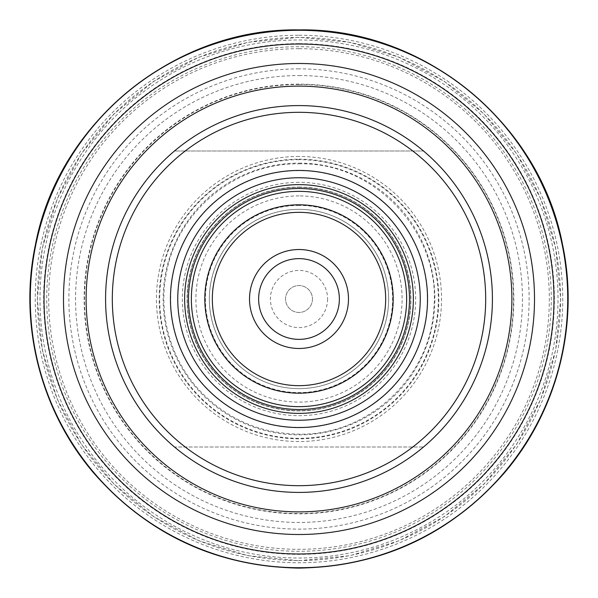 <?xml version="1.0" encoding="UTF-8"?>
<svg xmlns="http://www.w3.org/2000/svg" width="598" height="598" viewBox="0 0 598 598"><rect width="100%" height="100%" fill="white"/><g stroke="black" fill="none" stroke-linecap="round" stroke-linejoin="round"><path stroke-width="0.45" stroke-dasharray="2.99 2.24" d="M299 46.719A252.281 252.281 0 0 0 46.719 299A252.281 252.281 0 0 0 299 551.281A252.281 252.281 0 0 0 551.281 299A252.281 252.281 0 0 0 299 46.719M327.592 299A28.592 28.592 0 0 1 299 327.592A28.592 28.592 0 0 1 270.408 299A28.592 28.592 0 0 1 299 270.408A28.592 28.592 0 0 1 327.592 299M312.455 299A13.455 13.455 0 0 1 299 312.455A13.455 13.455 0 0 1 285.545 299A13.455 13.455 0 0 1 299 285.545A13.455 13.455 0 0 1 312.455 299A13.455 13.455 0 0 0 299 285.545A13.455 13.455 0 0 0 285.545 299A13.455 13.455 0 0 0 299 312.455A13.455 13.455 0 0 0 312.455 299M299 553.972A254.972 254.972 0 0 0 553.972 299A254.972 254.972 0 0 0 299 44.028A254.972 254.972 0 0 0 44.028 299A254.972 254.972 0 0 0 299 553.972M174.489 447.005A193.416 193.416 0 0 0 423.511 447.005A193.416 193.416 0 0 1 299 492.416A193.416 193.416 0 0 0 492.416 299A193.416 193.416 0 0 0 174.489 150.995L423.511 150.995A193.416 193.416 0 0 0 174.489 150.995L423.511 150.995A193.416 193.416 0 0 0 105.584 299A193.416 193.416 0 0 0 299 492.416A193.416 193.416 0 0 1 174.489 447.005L423.511 447.005L174.489 447.005M299 187.323A111.677 111.677 0 0 1 410.677 299A111.677 111.677 0 0 1 299 410.677A111.677 111.677 0 0 1 187.323 299A111.677 111.677 0 0 1 299 187.323A111.677 111.677 0 0 1 410.677 299A111.677 111.677 0 0 1 299 410.677A111.677 111.677 0 0 1 187.323 299A111.677 111.677 0 0 1 299 187.323A111.677 111.677 0 0 0 187.323 299A111.677 111.677 0 0 0 299 410.677A111.677 111.677 0 0 0 410.677 299A111.677 111.677 0 0 0 299 187.323M299 184.633A114.368 114.368 0 0 0 184.633 299A114.368 114.368 0 0 0 299 413.368A114.368 114.368 0 0 0 413.368 299A114.368 114.368 0 0 0 299 184.633M299 209.36A89.64 89.64 0 0 0 209.36 299A89.64 89.64 0 0 0 299 388.64A89.64 89.64 0 0 0 388.64 299A89.64 89.64 0 0 0 299 209.36A89.64 89.64 0 0 0 209.36 299A89.64 89.64 0 0 0 299 388.64A89.64 89.64 0 0 0 388.64 299A89.64 89.64 0 0 0 299 209.36A89.64 89.64 0 0 1 388.64 299A89.64 89.64 0 0 1 299 388.64A89.64 89.64 0 0 1 209.36 299A89.64 89.64 0 0 1 299 209.36M299 191.36A107.64 107.64 0 0 1 406.64 299A107.64 107.64 0 0 1 299 406.64A107.64 107.64 0 0 1 191.36 299A107.64 107.64 0 0 1 299 191.36M299 339.365A40.365 40.365 0 0 0 339.365 299A40.365 40.365 0 0 0 299 258.635M299 204.815A94.185 94.185 0 0 1 393.185 299A94.185 94.185 0 0 1 299 393.185A94.185 94.185 0 0 1 204.815 299A94.185 94.185 0 0 1 299 204.815M299 48.677A250.323 250.323 0 0 0 48.677 299A250.323 250.323 0 0 0 299 549.323A250.323 250.323 0 0 0 549.323 299A250.323 250.323 0 0 0 299 48.677M299 159.18A139.82 139.82 0 0 1 438.82 299A139.82 139.82 0 0 1 299 438.82A139.82 139.82 0 0 1 159.18 299A139.82 139.82 0 0 1 299 159.18M299 156.459A142.541 142.541 0 0 0 156.459 299A142.541 142.541 0 0 0 299 441.541A142.541 142.541 0 0 0 441.541 299A142.541 142.541 0 0 0 299 156.459M299 84.497A214.503 214.503 0 0 1 513.503 299A214.503 214.503 0 0 1 299 513.503A214.503 214.503 0 0 1 84.497 299A214.503 214.503 0 0 1 299 84.497M299 68.875A230.125 230.125 0 0 0 68.875 299A230.125 230.125 0 0 0 299 529.125A230.125 230.125 0 0 0 529.125 299A230.125 230.125 0 0 0 299 68.875M299 37.465A261.535 261.535 0 0 0 37.465 299A261.535 261.535 0 0 0 299 560.535A261.535 261.535 0 0 0 560.535 299A261.535 261.535 0 0 0 299 37.465M299 43.624A255.376 255.376 0 0 0 43.624 299A255.376 255.376 0 0 0 299 554.376A255.376 255.376 0 0 0 554.376 299A255.376 255.376 0 0 0 299 43.624M299 39.991A259.009 259.009 0 0 1 558.009 299A259.009 259.009 0 0 1 299 558.009A259.009 259.009 0 0 1 39.991 299A259.009 259.009 0 0 1 299 39.991M299 170.647A128.353 128.353 0 0 0 170.647 299A128.353 128.353 0 0 0 299 427.353A128.353 128.353 0 0 0 427.353 299A128.353 128.353 0 0 0 299 170.647M299 182.33A116.67 116.67 0 0 0 182.33 299A116.67 116.67 0 0 0 299 415.67A116.67 116.67 0 0 0 415.67 299A116.67 116.67 0 0 0 299 182.33M299 187.092A111.908 111.908 0 0 1 410.908 299A111.908 111.908 0 0 1 299 410.908A111.908 111.908 0 0 1 187.092 299A111.908 111.908 0 0 1 299 187.092M299 195.905A103.095 103.095 0 0 0 195.905 299A103.095 103.095 0 0 0 299 402.095A103.095 103.095 0 0 0 402.095 299A103.095 103.095 0 0 0 299 195.905M299 205.413A93.587 93.587 0 0 0 205.413 299A93.587 93.587 0 0 0 299 392.587A93.587 93.587 0 0 0 392.587 299A93.587 93.587 0 0 0 299 205.413M299 35.252A263.748 263.748 0 0 1 562.748 299A263.748 263.748 0 0 1 299 562.748A263.748 263.748 0 0 1 35.252 299A263.748 263.748 0 0 1 299 35.252M299 159.681A139.319 139.319 0 0 0 159.681 299A139.319 139.319 0 0 0 299 438.319A139.319 139.319 0 0 0 438.319 299A139.319 139.319 0 0 0 299 159.681M299 163.134A135.866 135.866 0 0 1 434.866 299A135.866 135.866 0 0 1 299 434.866A135.866 135.866 0 0 1 163.134 299A135.866 135.866 0 0 1 299 163.134M299 84.146A214.854 214.854 0 0 0 84.146 299A214.854 214.854 0 0 0 299 513.854A214.854 214.854 0 0 0 513.854 299A214.854 214.854 0 0 0 299 84.146M299 75.565A223.435 223.435 0 0 1 522.435 299A223.435 223.435 0 0 1 299 522.435A223.435 223.435 0 0 1 75.565 299A223.435 223.435 0 0 1 299 75.565M299 560.7L350.054 555.669L399.143 540.779L444.389 516.597L484.044 484.051L516.59 444.396L540.779 399.15L555.669 350.062L560.7 299.007L555.669 247.953L540.779 198.857L516.597 153.619L484.059 113.956L444.404 81.41L399.158 57.229L350.062 42.331L299 37.3L247.938 42.331L198.842 57.229L153.596 81.41L113.941 113.956L81.403 153.619L57.221 198.857L42.331 247.953L37.3 299.007L42.331 350.062L57.221 399.15L81.41 444.396L113.956 484.051L153.611 516.597L198.857 540.779L247.946 555.669L299 560.7M299 163.845C375.14 161.654 441.9 233.87 433.737 309.607C429.925 377.876 367.366 435.71 299 434.155C257.828 433.356 223.57 417.568 196.226 386.771C182.726 370.865 173.345 352.813 168.09 332.608C162.962 312.38 162.484 292.041 166.655 271.589C178.174 210.346 236.688 162.701 299 163.845"/><path stroke-width="0.9" d="M299 553.972A254.972 254.972 0 0 1 44.028 299A254.972 254.972 0 0 1 299 44.028A254.972 254.972 0 0 1 553.972 299A254.972 254.972 0 0 1 299 553.972A254.972 254.972 0 0 1 44.028 299A254.972 254.972 0 0 1 299 44.028M299 105.584A193.416 193.416 0 0 0 105.584 299A193.416 193.416 0 0 0 299 492.416A193.416 193.416 0 0 0 492.416 299A193.416 193.416 0 0 0 299 105.584M299 112.312A186.688 186.688 0 0 1 485.688 299A186.688 186.688 0 0 1 299 485.688A186.688 186.688 0 0 1 112.312 299A186.688 186.688 0 0 1 299 112.312M299 170.452A128.548 128.548 0 0 0 170.452 299A128.548 128.548 0 0 0 299 427.548A128.548 128.548 0 0 0 427.548 299A128.548 128.548 0 0 0 299 170.452M299 184.633A114.368 114.368 0 0 1 413.368 299A114.368 114.368 0 0 1 299 413.368A114.368 114.368 0 0 1 184.633 299A114.368 114.368 0 0 1 299 184.633M299 188.519A110.481 110.481 0 0 0 188.519 299A110.481 110.481 0 0 0 299 409.481A110.481 110.481 0 0 0 409.481 299A110.481 110.481 0 0 0 299 188.519M299 191.36A107.64 107.64 0 0 0 191.36 299A107.64 107.64 0 0 0 299 406.64A107.64 107.64 0 0 0 406.64 299A107.64 107.64 0 0 0 299 191.36M299 212.335A86.665 86.665 0 0 1 385.665 299A86.665 86.665 0 0 1 299 385.665A86.665 86.665 0 0 1 212.335 299A86.665 86.665 0 0 1 299 212.335M299 348.477A49.477 49.477 0 0 1 249.523 299A49.477 49.477 0 0 1 299 249.523A49.477 49.477 0 0 1 348.477 299A49.477 49.477 0 0 1 299 348.477M299 339.365A40.365 40.365 0 0 1 258.635 299A40.365 40.365 0 0 1 299 258.635A40.365 40.365 0 0 1 339.365 299A40.365 40.365 0 0 1 299 339.365A40.365 40.365 0 0 1 258.635 299A40.365 40.365 0 0 1 299 258.635M299 204.815A94.185 94.185 0 0 0 204.815 299A94.185 94.185 0 0 0 299 393.185A94.185 94.185 0 0 0 393.185 299A94.185 94.185 0 0 0 299 204.815M299 30.289A268.711 268.711 0 0 0 30.289 299A268.711 268.711 0 0 0 299 567.711A268.711 268.711 0 0 0 567.711 299A268.711 268.711 0 0 0 299 30.289M299 534.507A235.507 235.507 0 0 1 63.493 299A235.507 235.507 0 0 1 299 63.493A235.507 235.507 0 0 1 534.507 299A235.507 235.507 0 0 1 299 534.507M299 511.881A212.881 212.881 0 0 0 511.881 299A212.881 212.881 0 0 0 299 86.119A212.881 212.881 0 0 0 86.119 299A212.881 212.881 0 0 0 299 511.881M299 177.756A121.245 121.245 0 0 0 177.756 299A121.245 121.245 0 0 0 299 420.245A121.245 121.245 0 0 0 420.245 299A121.245 121.245 0 0 0 299 177.756M299 30.139A268.861 268.861 0 0 0 30.139 299A268.861 268.861 0 0 0 299 567.861A268.861 268.861 0 0 0 567.861 299A268.861 268.861 0 0 0 299 30.139M299 29.9C423.063 27.62 539.583 122.478 562.509 244.433C579.619 324.55 557.216 411.798 503.628 473.765C449.188 535.075 380.978 566.523 299 568.1C217.022 566.523 148.812 535.075 94.372 473.765C40.784 411.798 18.381 324.55 35.491 244.433C58.417 122.478 174.937 27.62 299 29.9"/></g></svg>
